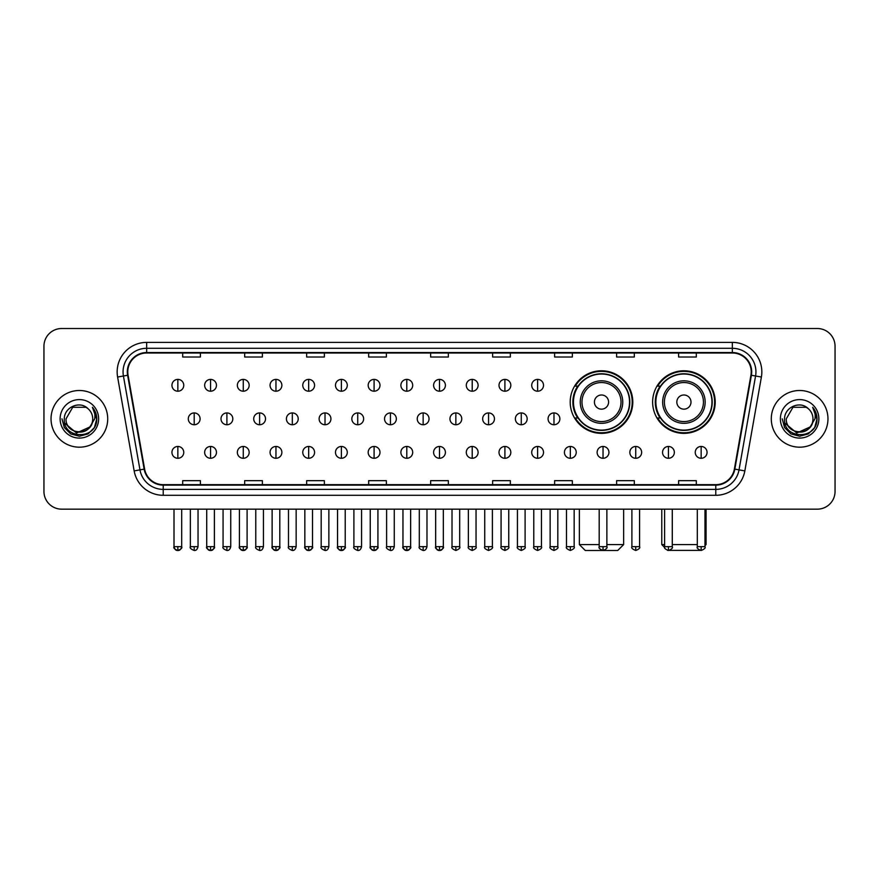 <?xml version="1.0" encoding="UTF-8"?>
<svg xmlns="http://www.w3.org/2000/svg" width="879" height="879" viewBox="0 0 879 879"><rect width="100%" height="100%" fill="white"/><g stroke="black" fill="none" stroke-linecap="round" stroke-linejoin="round"><path stroke-width="1.32" d="M652.625 402.066A31.292 31.292 0 0 0 683.917 433.358A31.292 31.292 0 0 0 715.209 402.066A31.292 31.292 0 0 0 683.917 370.784A31.292 31.292 0 0 0 652.625 402.066M570.207 402.066A31.292 31.292 0 0 0 601.5 433.358A31.292 31.292 0 0 0 632.792 402.066A31.292 31.292 0 0 0 601.5 370.784A31.292 31.292 0 0 0 570.207 402.066M577.712 418.008A28.633 28.633 0 0 1 577.712 386.134M660.129 418.008A28.633 28.633 0 0 1 660.129 386.134M43.95 346.216L43.95 491.449A17.712 17.712 0 0 0 61.662 509.161L817.338 509.161A17.712 17.712 0 0 0 835.05 491.449L835.05 346.216A17.712 17.712 0 0 0 817.338 328.515L61.662 328.515A17.712 17.712 0 0 0 43.95 346.216L43.95 491.449M51.037 418.833A28.337 28.337 0 0 0 79.374 447.18A28.337 28.337 0 0 0 107.71 418.833A28.337 28.337 0 0 0 79.374 390.496A28.337 28.337 0 0 0 51.037 418.833A28.337 28.337 0 0 0 79.374 447.18A28.337 28.337 0 0 0 107.71 418.833A28.337 28.337 0 0 0 79.374 390.496A28.337 28.337 0 0 0 51.037 418.833M771.29 418.833A28.337 28.337 0 0 0 799.626 447.18A28.337 28.337 0 0 0 827.963 418.833A28.337 28.337 0 0 0 799.626 390.496A28.337 28.337 0 0 0 771.29 418.833A28.337 28.337 0 0 0 799.626 447.18A28.337 28.337 0 0 0 827.963 418.833A28.337 28.337 0 0 0 799.626 390.496A28.337 28.337 0 0 0 771.29 418.833M127.785 371.905A18.888 18.888 0 0 1 146.672 353.006L732.328 353.006A18.888 18.888 0 0 1 750.93 375.179L734.383 469.056A18.888 18.888 0 0 1 715.77 484.659L163.23 484.659A18.888 18.888 0 0 1 144.617 469.056L128.07 375.179A18.888 18.888 0 0 1 127.785 371.905M127.312 371.905A19.36 19.36 0 0 0 127.609 375.267L144.156 469.133A19.36 19.36 0 0 0 163.23 485.131L715.77 485.131A19.36 19.36 0 0 0 734.844 469.133L751.391 375.267A19.36 19.36 0 0 0 732.328 352.534L146.672 352.534A19.36 19.36 0 0 0 127.312 371.905M117.61 377.025A29.523 29.523 0 0 1 146.672 342.381L732.328 342.381A29.523 29.523 0 0 1 761.39 377.025L744.843 470.902A29.523 29.523 0 0 1 715.77 495.295L163.23 495.295A29.523 29.523 0 0 1 134.157 470.902L117.61 377.025L123.423 376.003A23.612 23.612 0 0 1 146.672 348.293L732.328 348.293A23.612 23.612 0 0 1 755.577 376.003L739.03 469.869A23.612 23.612 0 0 1 715.77 489.383L163.23 489.383A23.612 23.612 0 0 1 139.97 469.869L123.423 376.003A23.612 23.612 0 0 1 123.06 371.905M817.338 328.515L61.662 328.515M61.662 509.161L817.338 509.161M835.05 491.449L835.05 346.216M734.844 469.133L739.03 469.869L755.577 376.003L761.39 377.025M430.644 353.006L430.644 357.006L448.356 357.006L448.356 353.006M368.653 353.006L368.653 357.006L386.364 357.006L386.364 353.006M306.661 353.006L306.661 357.006L324.373 357.006L324.373 353.006M244.681 353.006L244.681 357.006L262.392 357.006L262.392 353.006M182.689 353.006L182.689 357.006L200.401 357.006L200.401 353.006M492.636 353.006L492.636 357.006L510.347 357.006L510.347 353.006M554.627 353.006L554.627 357.006L572.339 357.006L572.339 353.006M616.608 353.006L616.608 357.006L634.319 357.006L634.319 353.006M678.599 353.006L678.599 357.006L696.311 357.006L696.311 353.006M448.356 484.659L448.356 480.67L430.644 480.67L430.644 484.659M386.364 484.659L386.364 480.67L368.653 480.67L368.653 484.659M324.373 484.659L324.373 480.67L306.661 480.67L306.661 484.659M262.392 484.659L262.392 480.67L244.681 480.67L244.681 484.659M200.401 484.659L200.401 480.67L182.689 480.67L182.689 484.659M510.347 484.659L510.347 480.67L492.636 480.67L492.636 484.659M572.339 484.659L572.339 480.67L554.627 480.67L554.627 484.659M634.319 484.659L634.319 480.67L616.608 480.67L616.608 484.659M696.311 484.659L696.311 480.67L678.599 480.67L678.599 484.659M92.713 418.833C93.537 436.05 65.211 436.05 66.035 418.833L72.704 407.285L86.043 407.285L88.109 408.757C79.923 400.176 64.156 407.241 64.31 418.833C62.805 439.434 96.207 439.972 96.745 419.832L96.778 418.833C96.723 414.459 95.273 410.614 92.405 407.307C94.58 410.878 95.35 414.723 94.701 418.833L89.592 427.414A13.339 13.339 0 0 0 92.713 418.833C93.537 436.05 65.211 436.05 66.035 418.833L72.704 407.285L86.043 407.285L88.109 408.757A13.339 13.339 0 0 1 92.713 418.833C93.537 436.05 65.211 436.05 66.035 418.833C65.332 430.864 82.516 436.984 89.592 427.414M90.449 426.7L76.528 433.006L64.727 423.162M60.124 418.833A19.25 19.25 0 0 0 79.374 438.083A19.25 19.25 0 0 0 98.624 418.833A19.25 19.25 0 0 0 79.374 399.593A19.25 19.25 0 0 0 60.124 418.833M92.405 407.307L96.767 419.338L95.954 413.569L96.767 419.338L95.954 413.569L96.767 419.338L92.537 407.449L96.767 419.338L92.537 407.449L96.778 418.833L94.438 427.535L88.076 433.907L79.374 436.237L70.672 433.907L64.299 427.535L61.969 418.833M92.537 407.449L96.767 419.349M606.873 544.584L623.64 544.584L617.728 550.485L585.26 550.485L579.36 544.584L599.192 544.584M608.587 402.066A7.087 7.087 0 0 0 601.5 394.99A7.087 7.087 0 0 0 594.413 402.066A7.087 7.087 0 0 0 601.5 409.153A7.087 7.087 0 0 0 608.587 402.066M622.75 402.066A21.25 21.25 0 0 0 601.5 380.816A21.25 21.25 0 0 0 580.25 402.066A21.25 21.25 0 0 0 601.5 423.326A21.25 21.25 0 0 0 622.75 402.066A21.25 21.25 0 0 1 601.5 423.326A21.25 21.25 0 0 1 580.25 402.066M629.54 402.066A28.04 28.04 0 0 0 601.5 374.025A28.04 28.04 0 0 0 573.46 402.066A28.04 28.04 0 0 0 601.5 430.117A28.04 28.04 0 0 0 629.54 402.066M632.199 402.066A30.699 30.699 0 0 1 575.262 418.008L578.107 418.008A28.304 28.304 0 0 0 620.222 423.293A28.304 28.304 0 0 0 620.222 380.849A28.304 28.304 0 0 0 578.107 386.134L575.262 386.134A30.699 30.699 0 0 1 632.199 402.066M700.255 550.386L667.579 550.386M672.281 544.584L697.311 544.584M704.991 544.584L706.057 544.584L704.991 545.65M691.004 402.066A7.087 7.087 0 0 0 683.917 394.99A7.087 7.087 0 0 0 676.83 402.066A7.087 7.087 0 0 0 683.917 409.153A7.087 7.087 0 0 0 691.004 402.066M705.167 402.066A21.25 21.25 0 0 0 683.917 380.816A21.25 21.25 0 0 0 662.656 402.066A21.25 21.25 0 0 0 683.917 423.326A21.25 21.25 0 0 0 705.167 402.066A21.25 21.25 0 0 1 683.917 423.326A21.25 21.25 0 0 1 662.656 402.066M711.957 402.066A28.04 28.04 0 0 0 683.917 374.025A28.04 28.04 0 0 0 655.877 402.066A28.04 28.04 0 0 0 683.917 430.117A28.04 28.04 0 0 0 711.957 402.066M661.777 509.161L661.777 544.584L664.612 544.584M714.616 402.066A30.699 30.699 0 0 1 657.679 418.008L660.525 418.008A28.304 28.304 0 0 0 702.64 423.293A28.304 28.304 0 0 0 702.64 380.849A28.304 28.304 0 0 0 660.525 386.134L657.679 386.134A30.699 30.699 0 0 1 714.616 402.066M177.844 379.398A5.9 5.9 0 0 0 171.943 385.299A5.9 5.9 0 0 0 177.844 391.21A5.9 5.9 0 0 0 183.755 385.299A5.9 5.9 0 0 0 177.844 379.398L177.844 391.21A5.9 5.9 0 0 0 183.755 385.299A5.9 5.9 0 0 0 177.844 379.398M210.553 379.398A5.9 5.9 0 0 0 204.653 385.299A5.9 5.9 0 0 0 210.553 391.21A5.9 5.9 0 0 0 216.454 385.299A5.9 5.9 0 0 0 210.553 379.398L210.553 391.21A5.9 5.9 0 0 0 216.454 385.299A5.9 5.9 0 0 0 210.553 379.398M243.263 379.398A5.9 5.9 0 0 0 237.352 385.299A5.9 5.9 0 0 0 243.263 391.21A5.9 5.9 0 0 0 249.164 385.299A5.9 5.9 0 0 0 243.263 379.398L243.263 391.21A5.9 5.9 0 0 0 249.164 385.299A5.9 5.9 0 0 0 243.263 379.398M275.962 379.398A5.9 5.9 0 0 0 270.062 385.299A5.9 5.9 0 0 0 275.962 391.21A5.9 5.9 0 0 0 281.873 385.299A5.9 5.9 0 0 0 275.962 379.398L275.962 391.21A5.9 5.9 0 0 0 281.873 385.299A5.9 5.9 0 0 0 275.962 379.398M308.672 379.398A5.9 5.9 0 0 0 302.772 385.299A5.9 5.9 0 0 0 308.672 391.21A5.9 5.9 0 0 0 314.572 385.299A5.9 5.9 0 0 0 308.672 379.398L308.672 391.21A5.9 5.9 0 0 0 314.572 385.299A5.9 5.9 0 0 0 308.672 379.398M341.382 379.398A5.9 5.9 0 0 0 335.481 385.299A5.9 5.9 0 0 0 341.382 391.21A5.9 5.9 0 0 0 347.282 385.299A5.9 5.9 0 0 0 341.382 379.398L341.382 391.21A5.9 5.9 0 0 0 347.282 385.299A5.9 5.9 0 0 0 341.382 379.398M374.091 379.398A5.9 5.9 0 0 0 368.18 385.299A5.9 5.9 0 0 0 374.091 391.21A5.9 5.9 0 0 0 379.992 385.299A5.9 5.9 0 0 0 374.091 379.398L374.091 391.21A5.9 5.9 0 0 0 379.992 385.299A5.9 5.9 0 0 0 374.091 379.398M406.79 379.398A5.9 5.9 0 0 0 400.89 385.299A5.9 5.9 0 0 0 406.79 391.21A5.9 5.9 0 0 0 412.701 385.299A5.9 5.9 0 0 0 406.79 379.398L406.79 391.21A5.9 5.9 0 0 0 412.701 385.299A5.9 5.9 0 0 0 406.79 379.398M439.5 379.398A5.9 5.9 0 0 0 433.6 385.299A5.9 5.9 0 0 0 439.5 391.21A5.9 5.9 0 0 0 445.4 385.299A5.9 5.9 0 0 0 439.5 379.398L439.5 391.21A5.9 5.9 0 0 0 445.4 385.299A5.9 5.9 0 0 0 439.5 379.398M472.21 379.398A5.9 5.9 0 0 0 466.299 385.299A5.9 5.9 0 0 0 472.21 391.21A5.9 5.9 0 0 0 478.11 385.299A5.9 5.9 0 0 0 472.21 379.398L472.21 391.21A5.9 5.9 0 0 0 478.11 385.299A5.9 5.9 0 0 0 472.21 379.398M504.909 379.398A5.9 5.9 0 0 0 499.008 385.299A5.9 5.9 0 0 0 504.909 391.21A5.9 5.9 0 0 0 510.82 385.299A5.9 5.9 0 0 0 504.909 379.398L504.909 391.21A5.9 5.9 0 0 0 510.82 385.299A5.9 5.9 0 0 0 504.909 379.398M537.618 379.398A5.9 5.9 0 0 0 531.718 385.299A5.9 5.9 0 0 0 537.618 391.21A5.9 5.9 0 0 0 543.519 385.299A5.9 5.9 0 0 0 537.618 379.398L537.618 391.21A5.9 5.9 0 0 0 543.519 385.299A5.9 5.9 0 0 0 537.618 379.398M194.204 412.932A5.9 5.9 0 0 0 188.293 418.833A5.9 5.9 0 0 0 194.204 424.744A5.9 5.9 0 0 0 200.104 418.833A5.9 5.9 0 0 0 194.204 412.932L194.204 424.744A5.9 5.9 0 0 0 200.104 418.833A5.9 5.9 0 0 0 194.204 412.932M226.903 412.932A5.9 5.9 0 0 0 221.003 418.833A5.9 5.9 0 0 0 226.903 424.744A5.9 5.9 0 0 0 232.814 418.833A5.9 5.9 0 0 0 226.903 412.932L226.903 424.744A5.9 5.9 0 0 0 232.814 418.833A5.9 5.9 0 0 0 226.903 412.932M259.613 412.932A5.9 5.9 0 0 0 253.712 418.833A5.9 5.9 0 0 0 259.613 424.744A5.9 5.9 0 0 0 265.513 418.833A5.9 5.9 0 0 0 259.613 412.932L259.613 424.744A5.9 5.9 0 0 0 265.513 418.833A5.9 5.9 0 0 0 259.613 412.932M292.322 412.932A5.9 5.9 0 0 0 286.411 418.833A5.9 5.9 0 0 0 292.322 424.744A5.9 5.9 0 0 0 298.223 418.833A5.9 5.9 0 0 0 292.322 412.932L292.322 424.744A5.9 5.9 0 0 0 298.223 418.833A5.9 5.9 0 0 0 292.322 412.932M325.021 412.932A5.9 5.9 0 0 0 319.121 418.833A5.9 5.9 0 0 0 325.021 424.744A5.9 5.9 0 0 0 330.933 418.833A5.9 5.9 0 0 0 325.021 412.932L325.021 424.744A5.9 5.9 0 0 0 330.933 418.833A5.9 5.9 0 0 0 325.021 412.932M357.731 412.932A5.9 5.9 0 0 0 351.831 418.833A5.9 5.9 0 0 0 357.731 424.744A5.9 5.9 0 0 0 363.642 418.833A5.9 5.9 0 0 0 357.731 412.932L357.731 424.744A5.9 5.9 0 0 0 363.642 418.833A5.9 5.9 0 0 0 357.731 412.932M390.441 412.932A5.9 5.9 0 0 0 384.541 418.833A5.9 5.9 0 0 0 390.441 424.744A5.9 5.9 0 0 0 396.341 418.833A5.9 5.9 0 0 0 390.441 412.932L390.441 424.744A5.9 5.9 0 0 0 396.341 418.833A5.9 5.9 0 0 0 390.441 412.932M423.151 412.932A5.9 5.9 0 0 0 417.239 418.833A5.9 5.9 0 0 0 423.151 424.744A5.9 5.9 0 0 0 429.051 418.833A5.9 5.9 0 0 0 423.151 412.932L423.151 424.744A5.9 5.9 0 0 0 429.051 418.833A5.9 5.9 0 0 0 423.151 412.932M455.849 412.932A5.9 5.9 0 0 0 449.949 418.833A5.9 5.9 0 0 0 455.849 424.744A5.9 5.9 0 0 0 461.761 418.833A5.9 5.9 0 0 0 455.849 412.932L455.849 424.744A5.9 5.9 0 0 0 461.761 418.833A5.9 5.9 0 0 0 455.849 412.932M488.559 412.932A5.9 5.9 0 0 0 482.659 418.833A5.9 5.9 0 0 0 488.559 424.744A5.9 5.9 0 0 0 494.459 418.833A5.9 5.9 0 0 0 488.559 412.932L488.559 424.744A5.9 5.9 0 0 0 494.459 418.833A5.9 5.9 0 0 0 488.559 412.932M521.269 412.932A5.9 5.9 0 0 0 515.358 418.833A5.9 5.9 0 0 0 521.269 424.744A5.9 5.9 0 0 0 527.169 418.833A5.9 5.9 0 0 0 521.269 412.932L521.269 424.744A5.9 5.9 0 0 0 527.169 418.833A5.9 5.9 0 0 0 521.269 412.932M553.979 412.932A5.9 5.9 0 0 0 548.067 418.833A5.9 5.9 0 0 0 553.979 424.744A5.9 5.9 0 0 0 559.879 418.833A5.9 5.9 0 0 0 553.979 412.932L553.979 424.744A5.9 5.9 0 0 0 559.879 418.833A5.9 5.9 0 0 0 553.979 412.932M177.844 446.466A5.9 5.9 0 0 0 171.943 452.366A5.9 5.9 0 0 0 177.844 458.278A5.9 5.9 0 0 0 183.755 452.366A5.9 5.9 0 0 0 177.844 446.466L177.844 458.278A5.9 5.9 0 0 0 183.755 452.366A5.9 5.9 0 0 0 177.844 446.466M210.553 446.466A5.9 5.9 0 0 0 204.653 452.366A5.9 5.9 0 0 0 210.553 458.278A5.9 5.9 0 0 0 216.454 452.366A5.9 5.9 0 0 0 210.553 446.466L210.553 458.278A5.9 5.9 0 0 0 216.454 452.366A5.9 5.9 0 0 0 210.553 446.466M243.263 446.466A5.9 5.9 0 0 0 237.352 452.366A5.9 5.9 0 0 0 243.263 458.278A5.9 5.9 0 0 0 249.164 452.366A5.9 5.9 0 0 0 243.263 446.466L243.263 458.278A5.9 5.9 0 0 0 249.164 452.366A5.9 5.9 0 0 0 243.263 446.466M275.962 446.466A5.9 5.9 0 0 0 270.062 452.366A5.9 5.9 0 0 0 275.962 458.278A5.9 5.9 0 0 0 281.873 452.366A5.9 5.9 0 0 0 275.962 446.466L275.962 458.278A5.9 5.9 0 0 0 281.873 452.366A5.9 5.9 0 0 0 275.962 446.466M308.672 446.466A5.9 5.9 0 0 0 302.772 452.366A5.9 5.9 0 0 0 308.672 458.278A5.9 5.9 0 0 0 314.572 452.366A5.9 5.9 0 0 0 308.672 446.466L308.672 458.278A5.9 5.9 0 0 0 314.572 452.366A5.9 5.9 0 0 0 308.672 446.466M341.382 446.466A5.9 5.9 0 0 0 335.481 452.366A5.9 5.9 0 0 0 341.382 458.278A5.9 5.9 0 0 0 347.282 452.366A5.9 5.9 0 0 0 341.382 446.466L341.382 458.278A5.9 5.9 0 0 0 347.282 452.366A5.9 5.9 0 0 0 341.382 446.466M374.091 446.466A5.9 5.9 0 0 0 368.18 452.366A5.9 5.9 0 0 0 374.091 458.278A5.9 5.9 0 0 0 379.992 452.366A5.9 5.9 0 0 0 374.091 446.466L374.091 458.278A5.9 5.9 0 0 0 379.992 452.366A5.9 5.9 0 0 0 374.091 446.466M406.79 446.466A5.9 5.9 0 0 0 400.89 452.366A5.9 5.9 0 0 0 406.79 458.278A5.9 5.9 0 0 0 412.701 452.366A5.9 5.9 0 0 0 406.79 446.466L406.79 458.278A5.9 5.9 0 0 0 412.701 452.366A5.9 5.9 0 0 0 406.79 446.466M439.5 446.466A5.9 5.9 0 0 0 433.6 452.366A5.9 5.9 0 0 0 439.5 458.278A5.9 5.9 0 0 0 445.4 452.366A5.9 5.9 0 0 0 439.5 446.466L439.5 458.278A5.9 5.9 0 0 0 445.4 452.366A5.9 5.9 0 0 0 439.5 446.466M472.21 446.466A5.9 5.9 0 0 0 466.299 452.366A5.9 5.9 0 0 0 472.21 458.278A5.9 5.9 0 0 0 478.11 452.366A5.9 5.9 0 0 0 472.21 446.466L472.21 458.278A5.9 5.9 0 0 0 478.11 452.366A5.9 5.9 0 0 0 472.21 446.466M504.909 446.466A5.9 5.9 0 0 0 499.008 452.366A5.9 5.9 0 0 0 504.909 458.278A5.9 5.9 0 0 0 510.82 452.366A5.9 5.9 0 0 0 504.909 446.466L504.909 458.278A5.9 5.9 0 0 0 510.82 452.366A5.9 5.9 0 0 0 504.909 446.466M537.618 446.466A5.9 5.9 0 0 0 531.718 452.366A5.9 5.9 0 0 0 537.618 458.278A5.9 5.9 0 0 0 543.519 452.366A5.9 5.9 0 0 0 537.618 446.466L537.618 458.278A5.9 5.9 0 0 0 543.519 452.366A5.9 5.9 0 0 0 537.618 446.466M570.328 446.466A5.9 5.9 0 0 0 564.428 452.366A5.9 5.9 0 0 0 570.328 458.278A5.9 5.9 0 0 0 576.228 452.366A5.9 5.9 0 0 0 570.328 446.466L570.328 458.278A5.9 5.9 0 0 0 576.228 452.366A5.9 5.9 0 0 0 570.328 446.466M603.038 446.466A5.9 5.9 0 0 0 597.127 452.366A5.9 5.9 0 0 0 603.038 458.278A5.9 5.9 0 0 0 608.938 452.366A5.9 5.9 0 0 0 603.038 446.466L603.038 458.278A5.9 5.9 0 0 0 608.938 452.366A5.9 5.9 0 0 0 603.038 446.466M635.737 446.466A5.9 5.9 0 0 0 629.836 452.366A5.9 5.9 0 0 0 635.737 458.278A5.9 5.9 0 0 0 641.648 452.366A5.9 5.9 0 0 0 635.737 446.466L635.737 458.278A5.9 5.9 0 0 0 641.648 452.366A5.9 5.9 0 0 0 635.737 446.466M668.447 446.466A5.9 5.9 0 0 0 662.546 452.366A5.9 5.9 0 0 0 668.447 458.278A5.9 5.9 0 0 0 674.347 452.366A5.9 5.9 0 0 0 668.447 446.466L668.447 458.278A5.9 5.9 0 0 0 674.347 452.366A5.9 5.9 0 0 0 668.447 446.466M701.156 446.466A5.9 5.9 0 0 0 695.245 452.366A5.9 5.9 0 0 0 701.156 458.278A5.9 5.9 0 0 0 707.057 452.366A5.9 5.9 0 0 0 701.156 446.466L701.156 458.278A5.9 5.9 0 0 0 707.057 452.366A5.9 5.9 0 0 0 701.156 446.466M812.965 418.833C813.789 436.05 785.463 436.05 786.287 418.833L792.957 407.285L806.296 407.285L808.372 408.757C800.176 400.176 784.42 407.241 784.562 418.833C783.068 439.434 816.459 439.972 816.998 419.832L817.03 418.833C816.976 414.459 815.525 410.614 812.657 407.307C814.833 410.878 815.602 414.723 814.965 418.833L809.856 427.414A13.339 13.339 0 0 0 812.965 418.833C813.789 436.05 785.463 436.05 786.287 418.833C785.463 436.05 813.789 436.05 812.965 418.833A13.339 13.339 0 0 0 808.372 408.757M809.856 427.414C802.769 436.984 785.595 430.864 786.287 418.833M810.702 426.7L796.781 433.006L784.98 423.162M780.376 418.833A19.25 19.25 0 0 0 799.626 438.083A19.25 19.25 0 0 0 818.876 418.833A19.25 19.25 0 0 0 799.626 399.593A19.25 19.25 0 0 0 780.376 418.833M812.657 407.307L817.02 419.338L816.206 413.569L817.02 419.338L816.206 413.569L817.02 419.338L812.789 407.449L817.02 419.338L812.789 407.449L817.03 418.833L814.701 427.535L808.328 433.907L799.626 436.237L790.924 433.907L784.562 427.535L782.222 418.833M812.789 407.449L817.02 419.349M732.328 342.381L732.328 352.534M123.423 376.003L127.609 375.267M163.23 495.295L163.23 485.131M715.77 485.131L715.77 495.295M134.157 470.902L144.156 469.133M751.391 375.267L755.577 376.003M146.672 342.381L146.672 352.534M739.03 469.869L744.843 470.902M621.024 402.066A19.525 19.525 0 0 0 601.5 382.541A19.525 19.525 0 0 0 581.975 402.066A19.525 19.525 0 0 0 601.5 421.59A19.525 19.525 0 0 0 621.024 402.066M703.442 402.066A19.525 19.525 0 0 0 683.917 382.541A19.525 19.525 0 0 0 664.392 402.066A19.525 19.525 0 0 0 683.917 421.59A19.525 19.525 0 0 0 703.442 402.066M194.204 546.65L190.358 546.65C189.589 547.881 190.864 549.155 194.204 550.485L194.204 546.65L198.039 546.65L198.039 509.161M226.903 546.65L223.068 546.65C222.288 547.881 223.574 549.155 226.903 550.485L226.903 546.65L230.748 546.65L230.748 509.161M259.613 546.65L255.778 546.65C254.998 547.881 256.272 549.155 259.613 550.485L259.613 546.65L263.447 546.65L263.447 509.161M292.322 546.65L288.488 546.65C287.708 547.881 288.982 549.155 292.322 550.485L292.322 546.65L296.157 546.65L296.157 509.161M325.021 546.65L321.187 546.65C320.406 547.881 321.692 549.155 325.021 550.485L325.021 546.65L328.867 546.65L328.867 509.161M357.731 546.65L353.896 546.65C353.116 547.881 354.402 549.155 357.731 550.485L357.731 546.65L361.566 546.65L361.566 509.161M390.441 546.65L386.606 546.65C385.826 547.881 387.101 549.155 390.441 550.485L390.441 546.65L394.275 546.65L394.275 509.161M423.151 546.65L419.305 546.65C418.536 547.881 419.81 549.155 423.151 550.485L423.151 546.65L426.985 546.65L426.985 509.161M455.849 546.65L452.015 546.65C451.235 547.881 452.52 549.155 455.849 550.485L455.849 546.65L459.695 546.65L459.695 509.161M488.559 546.65L484.725 546.65C483.944 547.881 485.219 549.155 488.559 550.485L488.559 546.65L492.394 546.65L492.394 509.161M521.269 546.65L517.434 546.65C516.654 547.881 517.929 549.155 521.269 550.485L521.269 546.65L525.104 546.65L525.104 509.161M553.979 546.65L550.133 546.65C549.353 547.881 550.639 549.155 553.979 550.485L553.979 546.65L557.813 546.65L557.813 509.161M177.844 546.65L174.009 546.65C173.229 547.881 174.514 549.155 177.844 550.485L177.844 546.65L181.689 546.65C182.458 547.881 181.184 549.155 177.844 550.485C175.954 550.672 174.679 549.386 174.009 546.65L174.009 509.161M210.553 546.65L206.719 546.65C205.939 547.881 207.213 549.155 210.553 550.485L210.553 546.65L214.388 546.65C215.168 547.881 213.894 549.155 210.553 550.485C208.664 550.672 207.389 549.386 206.719 546.65L206.719 509.161M243.263 546.65L239.418 546.65C238.648 547.881 239.923 549.155 243.263 550.485L243.263 546.65L247.098 546.65C247.878 547.881 246.592 549.155 243.263 550.485C241.373 550.672 240.088 549.386 239.418 546.65L239.418 509.161M275.962 546.65L272.127 546.65C271.347 547.881 272.633 549.155 275.962 550.485L275.962 546.65L279.808 546.65C280.588 547.881 279.302 549.155 275.962 550.485C274.083 550.672 272.798 549.386 272.127 546.65L272.127 509.161L272.127 546.65M308.672 546.65L304.837 546.65C304.057 547.881 305.332 549.155 308.672 550.485L308.672 546.65L312.506 546.65C313.287 547.881 312.012 549.155 308.672 550.485C306.782 550.672 305.507 549.386 304.837 546.65L304.837 509.161M341.382 546.65L337.547 546.65C336.767 547.881 338.041 549.155 341.382 550.485L341.382 546.65L345.216 546.65C345.996 547.881 344.722 549.155 341.382 550.485C339.492 550.672 338.217 549.386 337.547 546.65L337.547 509.161M374.091 546.65L370.246 546.65C369.466 547.881 370.751 549.155 374.091 550.485L374.091 546.65L377.926 546.65C378.706 547.881 377.421 549.155 374.091 550.485C372.202 550.672 370.916 549.386 370.246 546.65L370.246 509.161M406.79 546.65L402.956 546.65C402.175 547.881 403.461 549.155 406.79 550.485L406.79 546.65L410.636 546.65C411.405 547.881 410.13 549.155 406.79 550.485C404.9 550.672 403.626 549.386 402.956 546.65L402.956 509.161M439.5 546.65L435.665 546.65C434.885 547.881 436.16 549.155 439.5 550.485L439.5 546.65L443.335 546.65C444.115 547.881 442.84 549.155 439.5 550.485C437.61 550.672 436.336 549.386 435.665 546.65L435.665 509.161M472.21 546.65L468.364 546.65C467.595 547.881 468.87 549.155 472.21 550.485L472.21 546.65L476.044 546.65L476.044 509.161L476.044 546.65C476.825 547.881 475.539 549.155 472.21 550.485M504.909 546.65L501.074 546.65L501.074 509.161L501.074 546.65C500.294 547.881 501.579 549.155 504.909 550.485L504.909 546.65L508.754 546.65L508.754 509.161M537.618 546.65L533.784 546.65C533.004 547.881 534.278 549.155 537.618 550.485L537.618 546.65L541.453 546.65L541.453 509.161M570.328 546.65L566.494 546.65C565.713 547.881 566.988 549.155 570.328 550.485L570.328 546.65L574.163 546.65L574.163 509.161M603.038 546.65L599.192 546.65C598.412 547.881 599.698 549.155 603.038 550.485L603.038 546.65L606.873 546.65L606.873 509.161M635.737 546.65L631.902 546.65C631.122 547.881 632.408 549.155 635.737 550.485L635.737 546.65L639.582 546.65L639.582 509.161M668.447 546.65L664.612 546.65C663.832 547.881 665.106 549.155 668.447 550.485L668.447 546.65L672.281 546.65L672.281 509.161M701.156 546.65L697.311 546.65C696.542 547.881 697.816 549.155 701.156 550.485L701.156 546.65L704.991 546.65L704.991 509.161M623.64 509.161L623.64 544.584M579.36 509.161L579.36 544.584M706.057 509.161L706.057 544.584M664.711 547.518L661.777 544.584M190.358 546.65L190.358 509.161M198.039 546.65C197.368 549.386 196.094 550.672 194.204 550.485M223.068 546.65L223.068 509.161M230.748 546.65C230.078 549.386 228.793 550.672 226.903 550.485M255.778 546.65L255.778 509.161M263.447 546.65C262.777 549.386 261.502 550.672 259.613 550.485M288.488 546.65L288.488 509.161M296.157 546.65C295.487 549.386 294.212 550.672 292.322 550.485M321.187 546.65L321.187 509.161M328.867 546.65C328.197 549.386 326.911 550.672 325.021 550.485M353.896 546.65L353.896 509.161M361.566 546.65C360.906 549.386 359.621 550.672 357.731 550.485M386.606 546.65L386.606 509.161M394.275 546.65C393.605 549.386 392.331 550.672 390.441 550.485M419.305 546.65L419.305 509.161M426.985 546.65C426.315 549.386 425.04 550.672 423.151 550.485M452.015 546.65L452.015 509.161M459.695 546.65C460.464 547.881 459.19 549.155 455.849 550.485M484.725 546.65L484.725 509.161M492.394 546.65C493.174 547.881 491.899 549.155 488.559 550.485M517.434 546.65L517.434 509.161M525.104 546.65C525.884 547.881 524.598 549.155 521.269 550.485M550.133 546.65L550.133 509.161M557.813 546.65C558.594 547.881 557.308 549.155 553.979 550.485M177.844 550.485C179.734 550.672 181.019 549.386 181.689 546.65L181.689 509.161M210.553 550.485C212.443 550.672 213.718 549.386 214.388 546.65L214.388 509.161M243.263 550.485C245.153 550.672 246.428 549.386 247.098 546.65L247.098 509.161M275.962 550.485C277.852 550.672 279.137 549.386 279.808 546.65L279.808 509.161M308.672 550.485C310.562 550.672 311.836 549.386 312.506 546.65L312.506 509.161M341.382 550.485C343.271 550.672 344.546 549.386 345.216 546.65L345.216 509.161M374.091 550.485C375.97 550.672 377.256 549.386 377.926 546.65L377.926 509.161M406.79 550.485C408.68 550.672 409.966 549.386 410.636 546.65L410.636 509.161M439.5 550.485C441.39 550.672 442.664 549.386 443.335 546.65L443.335 509.161M468.364 546.65L468.364 509.161M508.754 546.65C509.534 547.881 508.249 549.155 504.909 550.485M533.784 546.65L533.784 509.161M541.453 546.65C542.233 547.881 540.959 549.155 537.618 550.485M566.494 546.65L566.494 509.161M574.163 546.65C574.943 547.881 573.668 549.155 570.328 550.485M599.192 546.65L599.192 509.161M606.873 546.65C607.653 547.881 606.367 549.155 603.038 550.485M631.902 546.65L631.902 509.161M639.582 546.65C640.351 547.881 639.077 549.155 635.737 550.485M664.612 546.65L664.612 509.161M672.281 546.65C673.061 547.881 671.787 549.155 668.447 550.485M697.311 546.65L697.311 509.161M704.991 546.65C705.771 547.881 704.486 549.155 701.156 550.485"/></g></svg>
